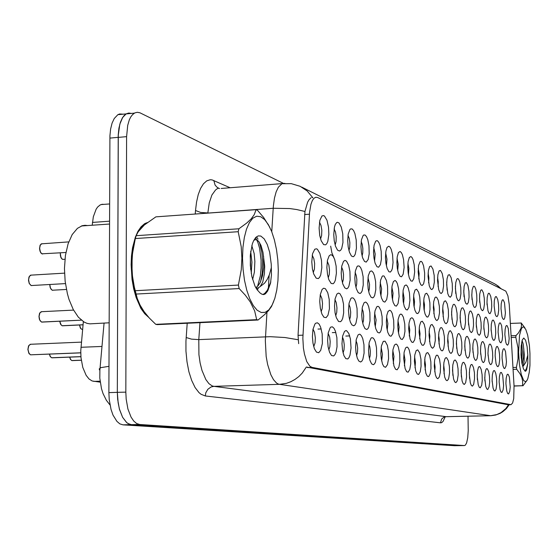 <?xml version="1.0" encoding="UTF-8"?>
<svg xmlns="http://www.w3.org/2000/svg" width="558" height="558" viewBox="0 0 558 558"><rect width="100%" height="100%" fill="white"/><g stroke="black" fill="none" stroke-linecap="round" stroke-linejoin="round"><path stroke-width="0.84" d="M341.956 343.735L342.612 336.146L344.474 331.424L345.925 330.559L346.685 330.72L348.841 333.489L350.424 339.013L351.024 347.997L350.006 355.153L349.015 357.566L347.815 358.913L345.834 358.661L343.937 355.683L342.521 350.298L341.956 343.735M343.065 352.928L344.007 349.929L344.293 344.977L343.623 340.01L342.438 337.06M327.588 340.24L328.209 332.819L330.106 327.818L330.852 327.079L332.456 326.862L334.054 328.306L335.449 331.243L336.858 337.66L337.011 346.776L336.028 352.119L334.96 354.588L333.663 355.906L331.536 355.502L329.569 352.286L328.139 346.818L327.588 340.24M328.795 349.901L329.869 346.818L330.21 341.545L329.625 336.941L328.125 333.252M355.586 347.041L356.262 339.348L358.096 334.884L359.457 334.179L360.168 334.388L361.542 335.895L362.742 338.699L363.942 344.635L364.088 353.04L362.833 359.338L361.807 361.214L360.621 362.009L358.759 361.026L357.28 358.131L355.99 352.537L355.586 347.041M356.597 355.788L357.497 352.363L357.664 348.234L357.064 343.561L356.011 340.694M368.531 350.187L369.215 342.417L371.007 338.19L371.642 337.729L372.96 337.869L374.244 339.39L375.36 342.124L376.476 347.85L376.622 355.941L375.464 362.058L374.509 363.914L373.4 364.737L371.642 363.914L369.947 360.377L368.936 355.648L368.531 350.187M369.445 358.487L370.163 355.69L370.373 351.331L369.842 346.943L368.901 344.16M380.842 353.179L381.393 346.03L383.283 341.356L385.118 341.182L387.357 345.381L388.403 350.905L388.549 358.71L387.468 364.653L385.543 367.331L383.89 366.634L382.495 364.018L381.24 358.599L380.842 353.179M381.665 361.04L382.46 354.281L381.163 347.474M392.56 356.025L392.992 349.552L394.422 345.039L396.103 344.035L397.261 344.956L398.328 347.041L399.765 353.814L399.905 361.354L398.907 367.129L397.101 369.801L395.538 369.222L393.941 365.971L392.56 356.025M393.306 363.453L393.955 356.513L392.832 350.654M403.727 358.738L404.159 352.258L405.568 347.878L407.159 347.02L408.254 347.962L409.251 350.019L410.604 356.583L410.744 363.872L409.809 369.494L408.114 372.158L406.636 371.67L405.087 368.559L403.727 358.738M404.397 365.734L404.969 359.77L403.957 353.695M414.385 361.326L414.81 354.853L416.198 350.598L417.705 349.873L419.679 352.858L420.948 359.219L421.088 366.285L420.216 371.754L418.619 374.404L417.224 374.006L415.724 371.014L414.385 361.326M414.985 367.896L415.459 362.33L414.573 356.625M424.561 363.795L424.987 357.343L426.347 353.214L427.784 352.6L429.639 355.558L430.846 361.744L430.978 368.587L430.162 373.923L428.656 376.552L427.33 376.225L425.88 373.351L424.561 363.795M425.098 369.94L425.482 364.772L424.722 359.443M434.298 366.16L434.717 359.736L436.049 355.725L436.942 355.111L437.877 355.572L439.537 359.429L440.443 365.902L440.332 372.27L439.369 376.943L437.842 378.736L436.579 377.829L435.373 374.83L434.298 366.16M434.766 371.865L435.08 367.115L434.424 362.163M443.617 368.426L443.917 362.735L444.942 358.78L445.744 357.734L446.63 357.706L448.297 360.614L449.371 366.453L449.511 372.911L448.792 377.989L448.172 379.663L447.049 380.716L445.849 379.886L444.67 376.971L443.617 368.426M444.022 373.686L444.266 369.361L443.708 364.799M452.545 370.596L452.845 364.939L453.849 361.054L454.617 360.091L455.461 360.105L457.044 362.972L458.062 368.664L458.195 374.941L457.246 380.807L455.872 382.614L454.721 381.853L453.584 379.022L452.545 370.596M452.894 375.401L452.608 367.359M461.11 372.674L461.396 367.052L462.387 363.244L463.126 362.351L463.921 362.4L465.428 365.239L466.404 370.777L466.537 376.894L465.637 382.628L464.326 384.427L463.231 383.737L462.122 380.975L461.11 372.674M461.396 376.999L461.145 369.849M469.327 374.669L469.606 369.089L470.575 365.35L471.287 364.52L472.047 364.604L473.484 367.408L474.405 372.807L474.537 378.763L473.693 384.378L472.445 386.171L471.398 385.536L470.317 382.851L469.327 374.669M469.557 378.484L469.341 372.298M477.216 376.587L477.488 371.049L478.443 367.387L479.12 366.613L479.852 366.725L481.219 369.494L482.105 374.76L482.231 380.563L481.666 385.201L480.243 387.845L479.245 387.266L478.192 384.65L477.216 376.587M477.397 379.831L477.223 374.725M484.804 378.429L485.069 372.939L486.004 369.34L486.653 368.622L487.35 368.761L488.662 371.489L489.505 376.636L489.631 382.293L489.094 386.834L487.741 389.456L486.785 388.926L485.76 386.38L484.804 378.429M484.93 380.995L484.797 377.194M492.1 380.2L492.365 374.76L493.279 371.23L493.9 370.561L494.569 370.721L495.818 373.414L496.627 378.436L496.753 383.967L496.034 389.24L494.953 391.005L494.032 390.523L493.035 388.033L492.1 380.2M492.163 381.763L492.1 379.921M499.131 381.909L499.382 376.517L500.282 373.051L500.882 372.423L501.516 372.605L502.709 375.262L503.616 385.571L503.128 389.923L501.9 392.497L501.014 392.051L500.045 389.63L499.131 381.909M505.904 383.555L506.148 378.212L507.02 374.816L507.599 374.223L508.212 374.425L509.356 377.048L510.228 387.119L509.768 391.388L508.589 393.934L507.738 393.53L506.797 391.158L505.904 383.555M312.41 336.558L312.989 329.366L314.9 324.052L315.695 323.187L317.418 322.789L319.141 324.184L320.662 327.183L322.189 333.872L322.357 343.4L320.731 350.34L318.709 352.74L316.428 352.133L314.37 348.652L312.954 343.121L312.41 336.558M313.729 346.685L315.068 342.919L315.347 337.918L314.496 332.324L313.01 329.248M428.056 276.356L428.405 270.504L429.611 266.619L431.034 265.985L432.931 269.082L434.166 275.464L434.326 282.132L433.322 287.914L431.864 289.63L430.63 288.849L429.276 285.71L428.056 276.356M428.642 282.864L428.893 277.961L428.132 272.974M418.123 271.962L418.577 265.496L420.174 261.569L421.199 261.367L422.239 262.379L423.62 265.901L424.666 272.974L424.561 279.363L423.606 283.848L422.071 285.57L420.774 284.713L419.379 281.469L418.123 271.962M418.793 278.93L419.107 273.594L418.228 268.259M407.738 267.359L408.086 261.528L409.335 257.426L410.904 256.541L412.006 257.538L413.032 259.693L414.182 264.576L414.65 272.018L413.778 278.693L412.264 281.197L410.911 280.897L409.279 277.87L408.191 273.064L407.738 267.359M408.484 274.794L408.847 268.496L407.87 263.348M373.497 252.195L374.048 245.297L375.667 241.223L376.936 240.651L377.606 240.923L378.903 242.542L380.047 245.408L381.198 251.33L381.379 259.156L380.382 264.694L378.568 267.233L376.971 266.689L375.15 263.257L373.972 258.152L373.497 252.195M374.523 261.046L375.199 254.029L373.727 247.313M360.928 246.629L361.458 239.828L363.112 235.539L363.76 234.988L365.162 235.071L366.557 236.676L367.778 239.619L369.012 245.764L369.201 253.876L368.134 259.568L366.201 262.114L364.507 261.458L362.616 257.873L361.41 252.662L360.928 246.629M362.058 255.962L362.763 252.92L362.846 248.526L362.268 244.467L361.2 241.468M347.704 240.77L348.213 234.109L349.887 229.582L350.577 228.94L352.07 228.913L353.563 230.503L354.881 233.523L356.213 239.905L356.402 248.331L355.251 254.183L354.295 255.941L353.179 256.722L351.38 255.948L349.427 252.195L348.185 246.88L347.704 240.77M348.945 250.605L349.754 247.438L349.866 242.744L349.217 238.426L348.011 235.337M333.768 234.604L334.472 227.029L335.288 224.49L336.669 222.593L337.451 222.286L339.076 222.998L341.294 227.092L342.731 233.732L342.933 242.5L341.684 248.519L340.659 250.298L339.466 251.044L337.548 250.124L335.518 246.19L334.263 240.784L333.768 234.604M335.135 244.941L336.069 241.663L336.202 236.662L335.47 232.072L334.123 228.899M396.864 262.546L397.212 256.743L398.468 252.523L400.121 251.491L401.293 252.467L402.381 254.657L403.601 259.693L404.104 267.394L403.162 274.243L401.565 276.761L400.135 276.391L398.44 273.239L397.317 268.328L396.864 262.546M397.694 270.442L398.175 264.262L397.024 258.235M385.459 257.496L385.906 251.121L387.071 247.403L388.814 246.204L390.056 247.145L391.214 249.377L392.525 254.581L393.048 262.553L392.365 268.447L391.674 270.525L390.342 272.116L388.835 271.662L387.078 268.37L385.927 263.369L385.459 257.496M386.387 265.866L386.959 259.268L385.662 252.893M437.556 280.562L437.904 274.724L439.09 270.944L440.45 270.407L442.243 273.469L443.415 279.67L443.568 286.142L442.62 291.799L441.239 293.522L440.06 292.81L438.748 289.762L437.556 280.562M438.072 286.603L438.239 281.72L437.611 277.521M446.658 284.594L447 278.763L448.172 275.087L449.462 274.641L451.157 277.668L452.273 283.694L452.419 289.993L451.527 295.531L450.215 297.254L448.82 296.186L447.823 293.634L446.658 284.594M447.104 290.16L446.693 281.902M455.384 288.458L455.726 282.648L456.869 279.07L457.679 278.568L458.53 279.098L459.715 281.692L460.769 287.558L460.915 293.689L460.071 299.109L458.822 300.825L457.748 300.232L456.521 297.351L455.384 288.458M455.76 293.529L455.405 286.142M463.754 292.169L464.089 286.387L465.212 282.899L466.39 282.599L467.925 285.55L468.929 291.262L469.076 297.233L468.274 302.541L467.081 304.256L465.804 303.329L464.863 300.908L463.754 292.169M464.075 296.71L463.761 290.265M471.796 295.733L472.124 289.979L473.226 286.575L473.965 286.184L474.739 286.749L475.814 289.26L476.769 294.819L476.909 300.643L476.155 305.847L475.018 307.549L474.035 307.053L472.884 304.326L471.796 295.733M472.047 299.702L471.796 294.296M479.524 299.151L479.761 294.052L480.598 290.641L481.268 289.832L482 289.944L483.395 292.817L484.302 298.244L484.449 303.915L483.73 309.02L482.642 310.722L481.47 309.906L480.584 307.604L479.524 299.151M479.713 302.464L479.517 298.279M486.96 302.443L487.19 297.379L488.02 294.024L488.662 293.264L489.359 293.41L490.691 296.242L491.563 301.529L491.703 307.074L491.214 311.294L489.98 313.77L488.85 313.003L487.992 310.764L486.96 302.443M487.078 304.884L486.96 302.352M494.116 305.617L494.339 300.581L495.155 297.281L495.769 296.577L496.439 296.744L497.715 299.534L498.545 304.696L498.685 310.108L498.036 315.019L497.045 316.7L495.957 315.988L495.127 313.798L494.116 305.617M501.014 308.672L501.23 303.671L502.026 300.427L502.619 299.772L503.26 299.953L504.481 302.708L505.415 313.038L504.795 317.858L503.846 319.525L502.8 318.855L501.991 316.721L501.014 308.672M319.078 228.096L319.839 220.277L321.987 215.925L323.682 215.59L324.561 216.134L326.96 220.291L328.522 227.218L328.85 234.437L327.839 241.3L326.855 243.581L325.656 244.843L323.626 244.613L321.185 240.763L319.769 235.525L319.078 228.096M320.571 238.964L321.638 235.581L321.799 230.245L320.983 225.383L319.476 222.133M423.613 303.943L423.989 297.895L425.252 293.899L426.703 293.229L428.628 296.284L429.876 302.666L430.03 309.46L429.262 314.538L427.84 317.063L426.556 316.811L425.043 313.952L424.038 309.39L423.613 303.943M424.213 310.485L424.499 304.731L423.731 300.127M413.45 300.113L413.827 294.073L415.11 289.958L416.638 289.17L418.674 292.252L419.769 296.982L420.216 304.27L419.623 309.934L419.016 311.964L417.83 313.575L416.484 313.268L414.915 310.29L413.883 305.638L413.45 300.113M414.127 307.109L414.51 301.39L413.597 295.977M402.813 296.11L403.19 290.076L404.494 285.842L406.098 284.922L407.221 285.891L408.261 288.026L409.419 292.894L409.893 300.434L408.958 307.367L407.354 309.934L405.931 309.544L404.306 306.447L403.253 301.711L402.813 296.11M403.567 303.559L404.062 297.958L402.988 291.653M367.701 282.885L368.287 275.736L369.975 271.544L371.279 270.923L371.956 271.174L373.281 272.757L374.439 275.603L375.611 281.532L375.778 289.539L374.704 295.315L373.818 297.086L372.772 297.902L371.091 297.233L369.284 293.71L368.154 288.702L367.701 282.885M368.726 291.715L369.424 288.632L369.508 284.294L367.994 277.528M391.667 291.911L392.044 285.912L393.362 281.553L395.05 280.472L396.243 281.42L397.345 283.59L398.586 288.619L399.089 296.417L398.077 303.538L396.375 306.112L394.876 305.644L393.195 302.415L392.114 297.588L391.667 291.911M392.504 299.813L393.069 293.243L391.883 287.154M379.977 287.51L380.577 280.29L382.23 276.308L382.83 275.882L384.099 276.098L386.422 280.451L387.51 286.177L387.677 293.906L386.68 299.52L384.867 302.108L383.276 301.543L381.533 298.174L380.423 293.257L379.977 287.51M380.905 295.873L381.574 288.877L380.228 282.446M326.876 267.512L327.497 260.237L329.143 255.857L330.699 254.727L331.529 254.832L333.175 256.345L334.626 259.414L336.097 266.068L336.404 273.134L335.386 280.095L334.402 282.425L333.196 283.708L331.18 283.464L328.829 279.649L327.518 274.627L326.876 267.512M328.23 277.8L329.29 274.362L329.499 269.912L328.878 265.141L327.302 261.297M341.203 272.904L341.747 266.013L343.491 261.325L344.956 260.405L346.504 261.137L348.597 265.106L349.957 271.502L350.138 280.144L348.883 286.261L347.857 288.067L346.664 288.835L344.76 287.886L342.835 284.029L341.663 278.84L341.203 272.904M342.438 282.697L343.365 279.37L343.498 274.417L342.828 270.044L341.58 266.975M354.79 278.024L355.362 270.979L357.078 266.55L357.748 265.978L359.185 266.006L360.601 267.575L361.849 270.49L363.105 276.649L363.286 284.957L362.128 290.899L361.172 292.692L360.056 293.487L358.271 292.685L356.402 289.002L355.251 283.903L354.79 278.024M355.92 287.328L356.722 284.12L356.834 279.481L356.234 275.366L355.125 272.374M433.336 307.604L433.705 301.564L434.947 297.679L435.854 297.023L436.809 297.484L438.149 300.141L439.327 306.342L439.474 312.933L438.469 318.792L437.012 320.536L435.791 319.734L434.501 316.672L433.336 307.604M433.859 313.694L434.124 309.272L433.42 304.124M442.64 311.106L443.003 305.087L444.224 301.306L445.542 300.832L447.265 303.831L448.381 309.857L448.527 316.26L447.579 321.987L446.198 323.738L445.026 323.005L443.777 320.034L442.64 311.106M443.094 316.735L443.282 312.334L442.703 307.981M451.555 314.468L451.917 308.469L453.11 304.787L453.933 304.27L454.798 304.787L455.998 307.36L457.065 313.219L457.204 319.455L456.311 325.063L455 326.807L453.884 326.137L452.671 323.249L451.555 314.468M451.945 319.615L451.596 311.713M460.106 317.683L460.462 311.72L461.633 308.135L462.833 307.821L464.382 310.75L465.393 316.456L465.532 322.524L464.688 328.006L463.44 329.75L462.373 329.143L461.194 326.325L460.106 317.683M460.441 322.336L460.134 315.333M468.315 320.78L468.574 315.493L469.466 311.915L470.178 311.036L470.952 311.106L472.431 313.994L473.393 319.553L473.533 325.467L472.731 330.838L471.538 332.575L470.275 331.64L469.383 329.283L468.315 320.78M468.587 324.896L468.322 318.862M476.204 323.745L476.455 318.492L477.334 314.977L478.018 314.161L478.757 314.266L480.166 317.118L481.08 322.531L481.219 328.299L480.459 333.565L479.322 335.295L478.115 334.416L477.243 332.115L476.204 323.745M476.413 327.274L476.197 322.343M483.786 326.604L484.03 321.387L484.895 317.934L485.551 317.167L486.255 317.3L487.601 320.111L488.48 325.398L488.613 331.02L487.894 336.181L486.813 337.904L485.648 337.088L484.797 334.842L483.786 326.604M483.932 329.415L483.779 325.83M491.082 329.353L491.319 324.17L492.17 320.78L492.798 320.069L493.474 320.222L494.758 322.991L495.595 328.153L495.734 333.642L495.051 338.706L494.011 340.415L493.119 339.989L492.072 337.457L491.082 329.353M491.145 331.034L491.089 329.625M498.106 331.996L498.336 326.855L499.173 323.521L499.773 322.859L500.428 323.033L501.656 325.767L502.591 336.174L502.13 340.352L500.951 342.835L499.877 342.117L499.075 339.975L498.106 331.996M504.871 334.542L505.102 329.443L505.918 326.172L506.497 325.551L507.124 325.746L508.296 328.439L509.196 338.608L508.582 343.484L507.634 345.172L506.601 344.495L505.82 342.403L504.871 334.542M311.748 261.814L312.557 253.744L314.775 249.21L316.519 248.784L317.418 249.286L319.88 253.388L321.485 260.335L321.813 267.721L320.697 274.927L319.629 277.298L318.325 278.568L316.163 278.163L313.715 274.076L312.389 268.97L311.748 261.814M313.233 272.618L314.44 269.075L314.635 263.453L313.784 258.535L312.229 255.32M334.5 306.049L335.079 298.9L336.899 294.059L338.399 293.069L339.989 293.745L342.124 297.665L343.505 304.068L343.672 312.947L342.772 318.039L341.789 320.411L340.582 321.722L338.58 321.471L336.321 317.69L335.1 312.878L334.5 306.049M335.728 315.779L336.774 312.285L336.976 307.856L336.244 302.638L334.953 299.597M348.471 310.374L349.085 303.078L350.87 298.502L351.561 297.895L353.026 297.874L354.476 299.402L355.746 302.296L357.022 308.455L357.19 316.979L355.934 323.194L354.909 325.035L353.716 325.809L351.833 324.84L350.278 321.896L349.071 317.167L348.471 310.374M349.594 319.636L350.431 316.777L350.675 312.103L350.026 307.193L348.876 304.229M361.737 314.489L362.365 307.074L364.123 302.75L365.455 302.087L366.146 302.317L367.499 303.859L368.678 306.684L369.856 312.62L370.024 320.822L368.859 326.849L367.903 328.676L366.794 329.485L365.023 328.669L363.244 325.056L362.163 320.153L361.737 314.489M362.756 323.284L363.481 320.515L363.69 316.142L363.112 311.524L362.086 308.644M374.341 318.395L374.976 310.911L376.699 306.809L377.954 306.272L379.252 307.151L380.968 310.848L382.07 316.574L382.23 324.477L381.149 330.336L380.263 332.136L379.217 332.973L377.55 332.282L375.827 328.829L374.767 324.003L374.341 318.395M375.262 326.73L376.071 319.978L374.641 312.857M386.331 322.112L386.847 315.221L388.11 311.392L389.847 310.269L391.06 311.183L392.176 313.331L393.697 320.327L393.85 327.964L392.853 333.663L391.039 336.293L389.463 335.714L387.796 332.408L386.757 327.665L386.331 322.112M387.168 330.001L387.852 323.633L386.596 316.888M397.756 325.649L398.161 319.406L399.521 315.04L400.595 314.077L401.746 314.391L403.357 317.132L404.78 323.905L404.934 331.285L403.999 336.837L402.297 339.452L400.811 338.978L399.2 335.804L398.175 331.138L397.756 325.649M398.51 333.098L399.089 327.121L397.98 320.745M408.651 329.032L409.056 322.775L410.402 318.527L411.957 317.711L413.039 318.674L414.022 320.752L415.361 327.316L415.515 334.465L414.643 339.871L413.039 342.473L411.63 342.082L410.067 339.034L408.651 329.032M409.328 336.035L409.788 329.924L408.84 324.442M419.058 332.254L419.463 326.005L420.781 321.882L422.267 321.185L424.213 324.205L425.252 328.781L425.684 335.93L425.084 341.656L424.478 343.714L423.292 345.353L421.953 345.032L420.446 342.11L419.058 332.254M419.658 338.818L420.055 333.628L419.211 327.999M429.004 335.337L429.402 329.101L430.699 325.091L432.108 324.505L433.95 327.497L435.135 333.684L435.282 340.408L434.208 346.476L432.673 348.241L431.404 347.348L430.134 344.272L429.004 335.337M429.534 341.461L429.841 336.223L429.123 331.424M438.525 338.288L438.916 332.073L440.185 328.174L441.064 327.581L441.985 328.055L443.268 330.65L444.391 336.662L444.538 343.191L443.819 348.206L442.85 350.403L442.075 350.891L440.862 350.075L439.627 347.09L438.525 338.288M438.986 343.958L439.223 339.18L438.609 334.723M447.635 341.112L448.018 334.926L449.267 331.138L450.543 330.727L452.196 333.663L453.263 339.515L453.403 345.855L452.454 351.659L451.073 353.43L449.915 352.684L448.723 349.782L447.635 341.112M448.039 346.33L448.214 342.012L447.697 337.918M456.374 343.819L456.653 338.336L457.602 334.584L458.362 333.621L459.185 333.649L460.755 336.551L461.773 342.242L461.912 348.415L461.013 354.093L459.701 355.865L458.599 355.181L457.434 352.356L456.374 343.819M456.709 348.562L456.416 341.022M464.758 346.42L465.023 340.973L465.965 337.283L466.69 336.39L467.478 336.453L468.971 339.32L469.941 344.865L470.073 350.877L469.229 356.429L467.981 358.194L466.92 357.573L465.797 354.825L464.758 346.42M465.037 350.654L464.779 344.042M472.8 348.91L473.065 343.498L473.993 339.878L474.691 339.048L475.437 339.145L476.86 341.97L477.781 347.383L477.92 353.242L477.118 358.675L475.925 360.44L474.921 359.868L473.819 357.19L472.8 348.91M473.024 352.6L472.807 347.013M480.536 351.31L480.794 345.939L481.707 342.382L482.37 341.608L483.089 341.733L484.449 344.523L485.327 349.796L485.46 355.516L484.7 360.838L483.57 362.588L482.6 362.072L481.533 359.464L480.536 351.31M480.703 354.372L480.536 349.964M487.978 353.619L488.229 348.283L489.122 344.795L489.757 344.077L490.447 344.223L491.744 346.971L492.581 352.126L492.714 357.699L491.996 362.916L490.914 364.66L489.987 364.186L488.947 361.647L487.978 353.619M488.076 355.871L487.971 353.012M495.134 355.837L495.378 350.55L496.257 347.118L496.871 346.448L497.527 346.616L498.768 349.336L499.57 354.365L499.703 359.805L499.019 364.925L497.987 366.655L497.094 366.222L496.09 363.746L495.134 355.837M502.033 357.971L502.27 352.733L503.128 349.364L503.721 348.736L504.348 348.924L505.534 351.603L506.434 361.842L505.98 366.062L504.795 368.58L503.944 368.182L502.967 365.762L502.033 357.971M319.762 301.473L320.306 294.54L322.133 289.414L323.731 288.207L325.44 288.779L327.755 292.762L329.255 299.43L329.429 308.693L327.951 315.305L326.074 317.676L323.933 317.258L321.889 314.028L320.355 308.33L319.762 301.473M321.101 311.699L322.189 308.665L322.531 303.378L321.896 298.544L320.271 294.729M514.071 386.087L513.688 398.684L512.621 403.043L511.023 404.696L311.971 367.394L309.802 366.188L306.781 361.549L304.431 354.079L303.413 348.039L302.882 338.336L309.578 212.382L310.939 204.298L312.278 200.713L313.91 198.327L315.842 197.232L317.711 197.546L505.855 291.157L507.913 295.9L509.245 304.556L514.071 386.087M92.175 225.258L93.305 216.797L96.081 209.264L97.566 207.116L100.105 204.974L102.093 204.291L104.088 204.333M100.196 382.146L92.119 380.988L88.987 378.931L86.134 375.304L82.786 367.415L80.98 357.608L80.77 350.689L83.33 321.624M330.678 246.148L331.898 252.795L333.865 257.559M147.333 222.544L144.424 223.856L141.021 226.855L137.972 231.312L135.385 237.087L132.553 247.815L131.479 256.003L131.095 264.708L132.03 279.432L133.704 288.877L136.124 297.567L140.93 308.414L144.717 313.77L148.777 317.404M146.112 223.423L145.547 223.221M508.192 404.766L306.349 367.011L302.213 373.107L298.809 376.573L294.973 379.475L290.795 381.742L286.373 383.325L279.495 384.357L277.961 383.89L276.433 382.948L273.49 379.67L270.811 374.669L267.603 364.493L266.173 356.429L265.322 340.589L267.003 311.413M123.046 114.202L119.656 113.992L117.864 114.704L126.08 113.909L128.626 113.072L131.263 113.427L129.01 113.072L126.478 113.741L124.232 115.457L122.523 117.71L119.858 124.162L118.289 134.987L117.354 392.365L118.122 402.799L119.489 409.244L122.634 417.3L126.75 422.636L128.249 423.696L131.339 424.673L459.52 445.647M298.642 343.686L298.028 335.351L304.968 211.503L296.675 209.515L289.728 208.546L273.19 208.253L273.392 205.56L274.459 198.097L276.147 191.861L278.372 187.174L281.943 183.721L291.269 183.652L300.12 186.309L307.151 190.955L312.773 197.637M304.968 211.503L307.625 202.275L309.034 199.673L311.015 197.762M283.241 183.331L139.905 112.8L137.296 112.27L134.785 112.904L132.497 114.655L130.809 116.908L129.351 119.837L127.698 125.341L126.575 136.619L125.822 392.114L126.157 399.137L127.942 409.028L131.067 417.105L133.711 421.011L136.633 423.515L139.695 424.492L464.465 445.577L465.379 445.124L466.6 442.947L467.771 437.695L468.232 430.706L467.988 416.198M117.864 114.704L114.223 118.484L112.095 123.102L110.644 128.961L109.94 135.733L108.866 392.609L109.201 399.612L111.014 409.453L113.002 415.082L116.873 421.388L119.858 423.878L122.976 424.854L454.512 445.723M464.361 445.57L459.339 445.647L131.297 424.673L129.742 424.38L126.701 422.636L122.586 417.3L119.44 409.237L117.64 399.375L117.306 392.358L118.247 134.966L118.931 128.187L120.375 122.307L122.474 117.689L126.08 113.909M41.62 311.685L39.862 312.871L39.067 316.386L39.764 320.111L41.452 322.001M41.655 322.022L42.136 322.05M31.206 275.101L29.386 276.308L28.618 279.732L29.33 283.52L31.046 285.508M31.255 285.529L31.897 285.563M30.641 344.279L28.849 345.479L27.984 349.155L28.702 352.921L30.446 354.776M30.655 354.79L31.011 354.818M523.822 326.995L522.553 327.141L521.367 328.655L519.498 335.477L518.577 352.272L519.428 364.514L521.277 374.641L523.732 380.605L525.531 381.658L526.731 380.807L527.812 378.708L529.291 372.228L529.947 365.344L529.988 353.416L529.389 345.423L527.673 335.072L525.81 329.45L523.822 326.995M524.966 327.951L521.27 322.984L510.375 323.424M511.107 335.783L516.004 335.588L518.508 332.826L521.067 328.244L521.493 325.551L521.193 322.963M516.004 335.588L515.815 337.311L511.205 337.492M512.976 367.499L516.464 367.38L518.012 358.766L518.005 347.892L515.815 337.311M516.464 367.38L516.729 369.263L513.088 369.382M514.064 385.948L522.574 385.711L522.644 381.058L521.821 377.508L520.133 373.93L516.729 369.263M522.574 385.711L514.071 386.073M527.798 355.069L527.073 346.483L525.559 340.164L523.76 337.988L522.197 340.115L521.144 346.295L521.033 354.783L521.883 363.125L523.453 368.901L525.315 371.251L525.999 370.93L526.689 369.438L527.777 363.467L527.798 355.069L525.943 362.107L523.16 366.299L524.108 361.438L524.276 354.497L523.292 344.181L522.072 340.513M522.135 364.486L523.557 357.106L523.795 348.813M527.254 379.963L523.006 385.815M521.235 357.978L521.2 345.695M524.987 371.119L526.536 368.378L527.777 363.467M521.702 362.03L522.337 351.659L521.695 342.096M135.859 236.648L132.874 247.501L131.562 258.047L131.416 269.402L132.825 283.199L134.68 291.869L138.642 303.294L141.92 309.439L147.472 315.926M87.815 225.565L85.011 225.286L82.228 225.718L77.402 228.334L72.163 234.597L68.055 243.853L65.405 255.445L64.435 268.51L65.14 281.316L67.372 293.647L69.011 299.374L73.203 309.453L78.336 317.174L84.063 322.064L87.027 323.361L89.991 323.87L109.145 322.831M146.098 223.5L141.523 226.897L137.533 232.853M260.677 216.72L256.694 216.246L252.872 218.213L249.412 222.558L246.503 229.101L244.306 237.527L242.96 247.396L242.535 258.201L243.058 269.333L244.502 280.207L246.789 290.216L249.782 298.837L253.318 305.624L257.196 310.248L261.214 312.515L265.169 312.354L268.858 309.816L272.116 305.073L274.794 298.384L276.761 290.097L277.954 280.618L278.303 270.386L277.814 259.889L276.496 249.593L274.417 239.975L271.655 231.5L268.342 224.574L264.625 219.559L260.677 216.72M269.835 227.357L263.676 217.481L257.468 210.226L256.115 209.648L155.863 216.839L144.306 224.979L138.203 231.765L136.145 235.713L135.329 238.573L132.546 253.437L131.834 264.799L132.483 276.008L134.352 287.063L137.254 298.481L140.03 305.1L144.09 311.678L149.432 318.109L155.745 324.303L157.293 324.623L258.061 320.013L256.701 319.678L254.671 310.897L250.298 301.92L245.318 295.168L239.166 288.535L136.012 294.038M136.145 235.713L238.915 228.773L246.734 223.054L251.17 218.848L254.169 214.767L256.115 209.648M238.915 228.773L238.21 231.696L135.329 238.573M135.203 290.697L238.433 285.096L241.272 269.716L241.928 258.131L241.161 246.566L238.21 231.696M238.433 285.096L239.166 288.535M133.711 245.959L132.141 256.638L132.016 272.158L133.404 283.792L137.059 297.888M252.607 279.593L254.35 272.158L254.901 261.451L254.148 253.534L251.832 245.639M251.219 273.336L251.944 262.169L250.709 251.4M256.059 288.158L258.117 287.928L260.168 286.624L262.727 282.062L264.45 273.706L264.701 266.243L262.957 252.286L260.991 245.45L258.926 241.705L257.238 240.079L255.508 239.591L253.834 240.268M255.822 287.747L258.11 285.787L260.161 282.557L262.553 275.638L263.732 267.505L263.571 256.192M260.788 236.048L258.187 235.901L255.738 237.499L253.583 240.763L252.383 243.769L250.375 254.427L250.305 265.566L251.839 276.531L255.013 286.184L257.015 289.63L260 292.922L261.932 294.226L263.871 294.582L265.448 293.752L267.624 291.074L270.525 283.345L271.446 274.913L271.272 264.311L269.64 252.216L267.289 244.523L264.234 238.922L260.788 236.048M271.383 267.421L269.381 274.759L267.219 279.446L264.59 283.157L260.558 286.261M273.727 301.473L271.488 306.544L268.607 310.52L264.666 314.579L258.061 320.013M256.485 288.856L256.847 288.116M257.615 286.338L260.356 275.798L261.102 268.014L261.074 259.944L259.596 248.345L257.803 242.165L255.585 237.666M262.951 294.533L264.959 293.159L267.345 290.223L270.825 281.964M250.681 269.633L250.284 255.641M257.301 290.021L258.459 287.782M260.656 281.483L262.197 273.078L262.616 261.27L261.828 252.342L259.442 242.444M258.026 239.187L256.534 236.773M59.825 321.213L60.627 324.254L62.064 325.733M62.252 325.753L83.037 324.84L62.454 325.802M79.55 325L80.331 327.888L81.67 329.283M49.822 284.545L50.506 288.27L52.131 290.195M52.333 290.216L52.926 290.251M49.446 354.093L50.325 356.583L51.636 357.734M69.715 357.099L70.559 359.457L71.787 360.545M445.221 416.826L443.024 421.436L441.587 422.65L440.457 422.838L205.316 395.964L205.79 392.86L207.82 389.282L211.05 386.966L213.895 386.359L446.288 416.673L490.817 415.696M205.316 395.964L201.089 394.304L199.018 392.595L195.112 387.524L191.68 380.444L188.918 371.705L186.979 361.765L185.974 351.149L185.94 341.036L187.195 323.256M298.153 339.773L284.908 337.499L270.198 336.704L198.781 339.585L198.955 354.707L200.12 362.958L201.982 370.47L205.839 379.503L208.922 383.59L212.214 385.906L213.895 386.359L279.495 384.357L490.67 415.682L496.773 414.615L501.007 412.641L505.813 408.623L508.547 404.759M301.78 187.139L494.737 283.896L498.252 286.128L500.854 288.591M221.156 188.43L284.957 183.394M509.147 404.745L506.434 408.526L502.904 411.692L500.184 413.345L495.706 415.033L490.963 415.696L445.563 416.714L443.687 417.314L441.671 419.037L440.457 422.838M219.601 188.548L217.962 188.172L215.5 190.013L211.914 195.049L209.271 202.931L207.841 212.94L200.685 212.486L195.509 210.499L196.535 202.038L198.25 194.568L200.594 188.402L203.454 183.777L206.704 180.862L210.206 179.753L212.005 179.885L230.161 187.732M218.59 188.192L216.888 187.167L215.116 185.144L213.812 180.464M199.987 322.67L198.781 339.585L191.464 339.138L186.142 337.534M108.97 366.32L100.789 367.68L99.198 369.012L99.84 370.435M40.364 321.15L39.36 319.113L38.997 316.407M73.537 310.081L41.215 311.706L39.576 313.331L38.997 316.393L39.932 312.752M30.99 285.375L29.239 283.422L28.549 279.76M28.549 279.739L29.435 276.217M42.129 243.672L40.35 244.857L39.639 248.136L40.385 251.993L41.885 253.848L65.9 252.488M41.062 253.137L39.967 251.009L39.576 248.171M39.576 248.143L40.42 244.739M29.232 353.849L27.921 349.566L28.897 345.388M61.066 324.951L59.762 321.213M80.757 328.564L79.487 325L80.359 328.076L81.719 329.304M60.306 252.851L60.438 255.662L61.471 258.361L62.698 259.372L64.93 259.275M61.652 258.605L60.48 256.157L60.243 252.851L60.913 257.496L61.959 258.982L63.005 259.414M51.169 289.421L50.129 287.363L49.753 284.608M50.527 356.883L49.383 354.093M70.768 359.764L69.652 357.099L70.482 359.45L71.829 360.566L81.273 360.21M496.013 284.594L501.063 288.695M446.344 416.673L444.907 416.847M109.975 404.982L106.39 400.302L103.021 393.516L101.465 388.661L99.812 378.268L99.868 370.045L104.032 323.075M38.983 316.393L39.597 319.88L41.501 322.029M64.505 273.12L30.537 275.178L28.953 277.145L28.549 280.472L29.225 283.457L31.102 285.536M42.527 254.023L40.804 252.886L39.611 249.252L39.967 245.604L41.306 243.811L68.739 241.886M81.447 342.131L30.292 344.293L28.514 346.009L27.9 349.406L28.793 353.249L30.488 354.797M59.741 321.213L60.466 324.079L62.112 325.753M49.739 284.552L50.325 288.019L52.187 290.223M49.362 354.093L50.227 356.534L51.685 357.755M312.368 197.665L312.055 197.504M41.536 322.029L81.315 320.132M41.766 322.071L81.37 320.18M31.143 285.536L65.425 283.59M31.374 285.591L31.876 285.563M30.753 354.832L80.743 352.851M30.523 354.797L80.743 352.802M155.745 324.303L256.701 319.678M62.147 325.76L83.037 324.784M81.754 329.311L82.626 329.269M52.229 290.223L66.423 289.435M52.452 290.272L52.898 290.251M51.936 357.79L80.903 356.667M51.713 357.755L80.896 356.625M72.073 360.594L81.28 360.245M311.971 367.394L307.5 367.548M302.98 335.142L298.028 335.351M309.453 214.223L304.598 214.565M510.961 404.683L507.954 404.759M109.556 221.205L92.44 222.433M101.974 346.42L80.973 347.285M100.07 381.184L93.73 381.393M268.293 289.839L269.165 275.331M271.774 231.814L273.19 208.253L207.827 213.114M195.251 214.014L195.509 210.499M139.695 424.492L131.339 424.673M125.822 392.114L117.354 392.365M126.575 136.619L118.24 137.387M454.338 445.723L459.339 445.647M122.976 424.854L131.297 424.673M108.866 392.609L117.306 392.358M109.891 138.126L118.191 137.366M511.072 404.696L508.066 404.773M109.626 203.914L101.005 204.57M317.99 329.094L321.227 328.955M332.275 332.652L335.846 332.505M345.834 336.042L349.706 335.881M464.465 445.577L459.457 445.654M134.38 113.128L126.129 113.93M219.44 188.562L218.778 188.269M454.449 445.73L459.38 445.654M81.315 226.025L109.542 224.023M145.01 223.507L146.196 223.423"/></g></svg>
